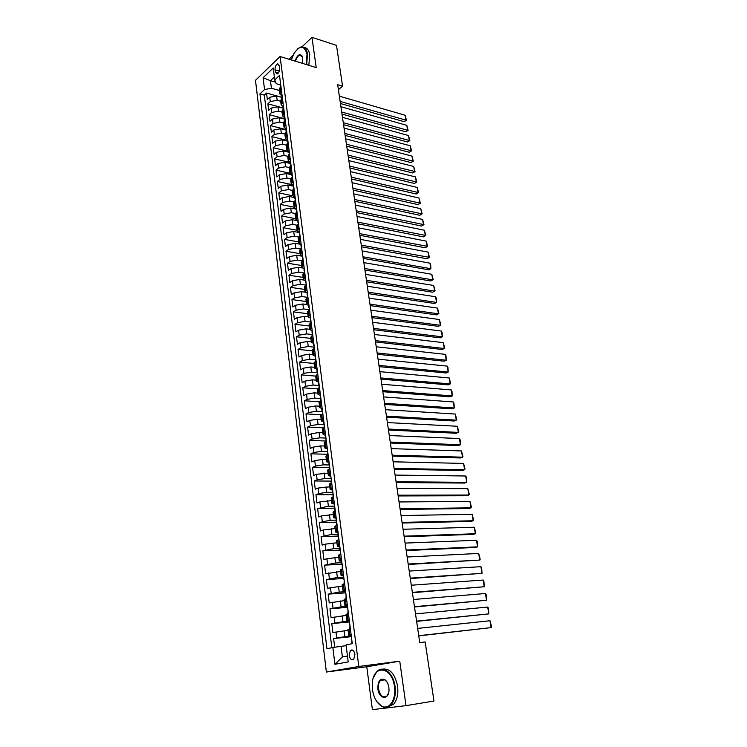 <?xml version="1.0" encoding="UTF-8"?>
<svg xmlns="http://www.w3.org/2000/svg" width="747" height="747" viewBox="0 0 747 747"><rect width="100%" height="100%" fill="white"/><g stroke="black" fill="none" stroke-linecap="round" stroke-linejoin="round"><path stroke-width="1.12" d="M354.928 654.325C354.013 650.413 352.491 649.143 350.352 650.488L349.194 655.39C350.1 659.302 351.632 660.581 353.789 659.227L354.928 654.325M406.004 705.644L399.748 661.17L366.768 666.754L372.398 709.65L406.004 705.644L433.96 701.041L425.174 641.953L419.739 642.588L337.672 84.691L342.556 86.148L336.495 45.371L311.957 37.35L301.984 46.856M366.768 666.754L326.374 672.029L255.483 80.321L280.088 56.511L358.812 666.483L326.374 672.029M282.039 97.455L276.605 95.952L269.751 97.259L267.333 99.51L266.539 93.058L281.974 97.343M280.695 101.256L277.146 100.275L270.283 101.592L267.865 103.824L283.29 107.998L283.3 105.047M267.865 103.824L268.659 110.332L271.096 108.11L277.977 106.793L283.356 108.25M284.71 119.128L279.35 117.718L272.45 119.034L270.003 121.229L269.191 114.674L284.663 118.745M286.11 130.099L280.741 128.727L273.813 130.034L271.348 132.2L270.535 125.608L286.045 129.576M287.53 141.146L282.142 139.81L275.185 141.118L272.711 143.256L271.889 136.617L287.446 140.483M288.949 152.276L283.552 150.978L276.567 152.285L274.084 154.396L273.253 147.71L288.846 151.464M290.387 163.481L284.971 162.23L277.959 163.537L275.456 165.619L274.635 158.878L290.144 162.491M291.825 174.779L286.4 173.556L279.359 174.863L276.848 176.918L276.017 170.129L290.462 173.388M293.282 186.152L287.838 184.976L280.779 186.283L278.248 188.3L277.408 181.465L291.517 184.537M294.748 197.619L289.294 196.47L282.198 197.778L279.658 199.776L278.808 192.885L292.777 195.817M296.232 209.16L290.751 208.058L283.636 209.365L281.077 211.326L280.228 204.389L294.187 207.208L293.599 202.605L295.495 200.243M297.717 220.795L292.226 219.73L285.083 221.037L282.515 222.97L281.656 215.976L295.653 218.694M299.211 232.513L293.711 231.495L286.54 232.793L283.953 234.698L283.085 227.648L297.129 230.263M300.518 244.278L295.205 243.345L288.006 244.642L285.41 246.51L284.532 239.413L298.613 241.916M301.237 256.044L296.718 255.287L289.481 256.585L286.876 258.415L285.989 251.263L300.107 253.663M302.395 267.977L298.23 267.314L290.975 268.612L288.351 270.414L287.464 263.205L301.611 265.493M303.702 280.032L299.762 279.434L292.479 280.732L289.836 282.506L288.94 275.241L303.133 277.417M305.112 292.198L301.302 291.647L293.991 292.945L291.33 294.682L290.434 287.362L304.664 289.425M306.597 304.459L302.862 303.964L295.513 305.252L292.843 306.952L291.937 299.575L306.205 301.527M309.538 309.902L307.521 311.863L308.147 316.821L304.421 316.364L297.054 317.652L294.365 319.324L293.45 311.891L307.755 313.721M309.734 329.306L305.999 328.867L298.595 330.155L295.896 331.78L294.972 324.291L309.314 326M311.34 341.865L307.587 341.463L300.163 342.742L297.437 344.339L296.512 336.794L310.892 338.382M312.956 354.526L309.193 354.162L301.732 355.441L298.996 357.001L298.062 349.391L312.479 350.857M314.58 367.291L310.808 366.954L303.319 368.234L300.565 369.756L299.622 362.09L314.085 363.434M316.214 380.158L312.433 379.849L304.916 381.129L302.143 382.613L301.19 374.882L315.701 376.096M317.867 393.118L314.076 392.847L306.522 394.127L303.74 395.565L302.778 387.786L317.363 388.87M319.529 406.191L315.729 405.948L308.147 407.227L305.346 408.628L304.374 400.784L319.286 401.755M321.21 419.356L317.4 419.16L309.781 420.43L306.961 421.794L305.99 413.885L321.518 414.753M322.9 432.634L319.081 432.466L311.434 433.736L308.595 435.062L307.615 427.088L324.03 427.854M324.6 446.015L320.771 445.884L313.096 447.154L310.238 448.433L309.249 440.394L325.888 441.01M326.318 459.508L322.48 459.414L314.767 460.675L311.901 461.917L310.901 453.812L327.588 454.269M328.054 473.103L316.457 474.308L313.572 475.503L312.563 467.342L329.296 467.641M329.8 486.811L318.157 488.052L315.253 489.21L314.244 480.975L331.014 481.105M331.556 500.63L319.875 501.909L316.952 503.02L315.934 494.719L332.751 494.682M333.33 514.571L321.602 515.878L318.661 516.943L317.634 508.576L334.917 508.119M335.123 528.615L323.348 529.968L320.388 530.986L319.352 522.545L336.71 522.162M336.925 542.78L325.113 544.171L322.134 545.142L321.089 536.635L338.494 536.066M338.746 557.057L323.89 559.41L322.835 550.828L340.287 550.091M340.576 571.464L325.655 573.799L324.59 565.152L341.65 564.246M342.425 585.984L327.438 588.309L326.364 579.588L343.471 578.505M344.292 600.625L329.24 602.941L328.157 594.145L345.31 592.875M346.169 615.388L331.052 617.694L329.969 608.824L347.168 607.367M348.065 630.281L332.882 632.578L331.789 623.633L349.036 621.98M351.146 634.885L348.737 635.501L351.211 635.37M349.204 619.665L346.804 620.346L349.279 620.281M347.262 604.566L344.89 605.313L347.364 605.322M345.347 589.598L342.994 590.419L345.459 590.485M343.452 574.76L341.108 575.648L343.583 575.778M341.566 560.045L339.241 560.997L341.715 561.193M339.698 545.459L337.392 546.468L339.857 546.729M337.84 530.986L335.562 532.06L338.027 532.387M275.036 69.779L275.344 72.17L277.128 74.018C278.818 72.973 279.639 71.012 279.574 68.136L279.266 65.736L277.501 63.897C275.802 64.933 274.98 66.903 275.036 69.779L279.285 71.04M275.624 82.189L270.461 80.704L271.404 88.239L264.541 89.556L259.937 93.907L326.934 648.704L332.863 647.528L334.927 664.298L348.205 661.926L346.057 644.894L352.276 643.662L279.509 75.428L274.728 79.938L276.241 83.701L280.33 84.878M264.541 89.556L263.093 77.735L273.215 68.005L274.728 79.938M350.838 636.052L344.853 636.687L344.096 630.683M348.933 621.14L342.957 621.709L342.21 615.743M347.038 606.349L341.09 606.844L340.343 600.933M345.161 591.68L339.222 592.11L338.484 586.255M343.303 577.132L337.383 577.496L336.645 571.688M341.454 562.706L335.552 563.014L334.824 557.243M339.624 548.401L333.741 548.643L333.022 542.929M337.812 534.208L331.939 534.385L331.229 528.717M336.01 520.136L330.155 520.248L329.446 514.627M334.226 506.177L328.391 506.233L327.681 500.658M332.452 492.329L326.635 492.329L325.935 486.801M330.697 478.594L324.889 478.538L324.198 473.047M328.951 464.97L323.162 464.858L322.48 459.414M327.223 451.459L321.453 451.281L320.771 445.884M325.701 438.059L319.753 437.826L319.081 432.466M324.245 424.772L318.063 424.464L317.4 419.16M322.555 411.578L316.392 411.223L315.729 405.948M320.874 398.496L314.739 398.076L314.076 392.847M319.137 385.499L313.086 385.041L312.433 379.849M317.372 374.452L317.344 372.594L311.462 372.099L310.808 366.954M315.542 359.811L309.837 359.26L309.193 354.162M314.198 346.356L313.88 347.14L308.231 346.524L307.587 341.463M312.265 334.525L306.634 333.89L305.999 328.867M310.668 322.041L305.056 321.35L304.421 316.364M309.081 309.641L303.478 308.913L302.862 303.964M307.512 297.343L301.928 296.559L301.302 291.647M306.139 283.393L305.943 285.121L300.378 284.308L299.762 279.434M304.048 272.963L298.847 272.151L298.23 267.314M302.208 260.89L297.325 260.087L296.718 255.287M300.406 248.9L295.812 248.107L295.205 243.345M298.651 237.014L294.309 236.22L293.711 231.495M296.961 225.211L292.824 224.427L292.226 219.73M295.317 213.502L291.339 212.718L290.751 208.058M293.72 201.886L289.873 201.102L289.294 196.47M292.161 190.364L288.417 189.561L287.838 184.976M290.639 178.925L286.979 178.113L286.4 173.556M289.154 167.58L285.541 166.749L284.971 162.23M287.707 156.319L284.112 155.469L283.552 150.978M286.288 145.142L282.702 144.264L282.142 139.81M284.878 134.049L281.302 133.153L280.741 128.727M283.468 123.04L279.91 122.116L279.35 117.718M282.077 112.106L278.519 111.154L277.977 106.793M266.539 93.058L264.335 95.121L331.845 647.733M344.853 636.687L333.62 638.564L334.693 647.257M331.789 623.633L342.957 621.709M329.969 608.824L341.09 606.844M328.157 594.145L339.222 592.11M326.364 579.588L337.383 577.496M324.59 565.152L335.552 563.014M322.835 550.828L333.741 548.643M321.089 536.635L331.939 534.385M319.352 522.545L330.155 520.248M317.634 508.576L328.391 506.233M315.934 494.719L318.848 493.58L326.635 492.329M314.244 480.975L317.139 479.798L324.889 478.538M312.563 467.342L315.439 466.119L323.162 464.858M310.901 453.812L313.759 452.551L321.453 451.281M309.249 440.394L312.097 439.087L319.753 437.826M307.615 427.088L310.444 425.734L318.063 424.464M305.99 413.885L308.8 412.493L316.392 411.223M304.374 400.784L307.166 399.356L314.739 398.076M302.778 387.786L305.56 386.311L313.086 385.041M301.19 374.882L303.954 373.379L311.462 372.099M299.622 362.09L302.367 360.549L309.837 359.26M298.062 349.391L300.789 347.813L308.231 346.524M296.512 336.794L299.22 335.179L306.634 333.89M294.972 324.291L297.67 322.639L305.056 321.35M293.45 311.891L296.129 310.201L303.478 308.913M291.937 299.575L294.598 297.857L301.928 296.559M290.434 287.362L293.076 285.606L300.378 284.308M288.94 275.241L291.573 273.449L298.847 272.151M287.464 263.205L290.079 261.385L297.325 260.087M285.989 251.263L288.594 249.405L295.812 248.107M284.532 239.413L287.128 237.527L294.309 236.22M283.085 227.648L285.662 225.725L292.824 224.427M281.656 215.976L284.215 214.025L291.339 212.718M280.228 204.389L282.777 202.4L289.873 201.102M278.808 192.885L281.348 190.868L288.417 189.561M277.408 181.465L279.929 179.42L286.979 178.113M276.017 170.129L278.519 168.056L285.541 166.749M274.635 158.878L277.118 156.777L284.112 155.469M273.253 147.71L275.736 145.581L282.702 144.264M271.889 136.617L274.354 134.46L281.302 133.153M270.535 125.608L272.991 123.423L279.91 122.116M269.191 114.674L271.637 112.47L278.519 111.154M281.535 91.227L279.761 93.935L281.712 95.719M280.975 86.848L279.21 89.575L279.752 93.814M282.375 97.82L280.601 100.509L281.143 104.776M283.113 106.653L281.161 104.907L282.936 102.227M283.785 108.866L282.002 111.518L282.553 115.822M284.523 117.662L282.571 115.944L284.355 113.301M285.214 119.987L283.421 122.611L283.972 126.953M285.942 128.755L283.981 127.074L285.784 124.469M286.652 131.201L284.84 133.788L285.401 138.158M287.371 139.932L285.41 138.279L287.231 135.711M288.099 142.5L286.269 145.039L286.839 149.456M288.809 151.193L286.848 149.568L288.678 147.038M289.556 153.873L287.716 156.384L288.286 160.829M290.266 162.529L288.295 160.941L290.135 158.448M291.022 165.339L289.173 167.804L289.743 172.296M291.722 173.958L289.761 172.398L291.61 169.942M292.497 176.89L290.639 179.317L291.218 183.837M293.197 185.461L291.227 183.949L293.095 181.53M293.991 188.524L292.114 190.915L292.693 195.471M294.682 197.059L292.712 195.583L294.589 193.202M296.176 208.749L294.206 207.302L296.092 204.958M297.007 212.064L295.102 214.37L295.691 219.002M297.68 220.514L295.709 219.104L297.614 216.807M298.529 223.96L296.615 226.238L297.213 230.907M299.202 232.382L297.222 231.01L299.145 228.75M300.061 235.959L298.137 238.19L298.735 242.896M300.724 244.334L298.744 242.999L300.686 240.786M301.611 248.051L299.668 250.236L300.275 254.979M302.264 256.38L300.285 255.082L302.236 252.906M303.17 260.227L301.218 262.374L301.825 267.155M303.824 268.509L301.835 267.249L303.796 265.129M304.748 272.506L302.768 274.607L303.385 279.434M305.383 280.741L303.403 279.518L305.374 277.436M306.326 284.868L304.346 286.932L304.963 291.797M306.961 293.067L304.972 291.881L306.961 289.845M307.923 297.343L305.925 299.351L306.55 304.262M308.548 305.486L306.559 304.346L308.567 302.358M310.154 317.998L308.156 316.905L310.182 314.963M311.154 322.573L309.127 324.487L309.762 329.474M311.76 330.613L309.772 329.558L311.807 327.662M312.788 335.328L310.743 337.196L311.387 342.238M313.395 343.321L311.396 342.313L313.451 340.464M314.44 348.195L312.377 350.016L313.021 355.096M315.029 356.142L313.03 355.17L315.103 353.368M316.102 361.165L314.02 362.93L314.674 368.056M316.681 369.055L314.683 368.131L316.765 366.385M317.774 374.238L315.682 375.956L316.336 381.119M318.343 382.072L316.345 381.194L318.446 379.495M319.455 387.413L317.354 389.075L318.017 394.295M320.024 395.191L318.026 394.36L320.136 392.717M321.163 400.691L319.034 402.306L319.707 407.563M322.088 407.909L321.714 408.422L319.716 407.629L321.845 406.041M322.872 414.081L320.734 415.649L321.406 420.944M323.423 421.747L321.415 421.009L323.563 419.469M324.6 427.583L322.443 429.086L323.124 434.437M325.15 435.193L323.134 434.502L325.3 433.017M326.346 441.197L324.17 442.644L324.861 448.041M326.897 448.742L324.87 448.097L327.046 446.669M328.101 454.914L325.916 456.305L326.607 461.749M328.671 462.402L326.616 461.805L328.811 460.432M329.875 468.743L327.672 470.087L328.363 475.578M330.473 476.166L328.372 475.624L330.585 474.308M331.659 482.693L329.436 483.972L330.146 489.518M332.303 490.051L330.146 489.565L332.378 488.305M333.461 496.755L331.22 497.978L331.929 503.571M334.17 504.048L331.939 503.609L334.189 502.414M335.272 510.939L333.022 512.097L333.732 517.736M336.094 518.157L333.741 517.783L336.01 516.644M337.112 525.234L334.833 526.336L335.552 532.023M338.951 539.651L336.664 540.697L337.392 546.431M340.819 554.199L338.503 555.17L339.241 560.96M342.696 568.859L340.361 569.774L341.108 575.62M344.591 583.65L342.238 584.49L342.985 590.391M346.496 598.562L344.124 599.337L344.89 605.294M348.419 613.604L346.038 614.314L346.804 620.327M350.371 628.778L347.962 629.422L348.728 635.482M279.322 90.471L271.404 88.239M292.945 55.483L288.996 59.246M399.748 661.17L358.812 666.483M280.088 56.511L316.214 67.575L311.957 37.35M338.41 89.724L342.556 86.148M274.354 77.006L270.461 80.704L263.093 77.735M346.16 645.725L341.043 646.304L342.378 656.968L347.458 656.025M264.335 95.121L259.937 93.907M333.62 638.564L350.922 636.715M332.863 647.528L341.043 646.304M334.927 664.298L342.378 656.968M280.498 83.188L280.489 86.101M339.362 96.158L405.107 115.243L405.948 120.295L404.136 121.677L406.424 120.276L340.137 101.424M340.436 103.516L404.136 121.677M280.788 85.401L280.788 86.764M280.667 87.138L280.909 86.4M405.107 115.243L406.424 120.276M306.139 64.485L307.017 54.214C304.262 44.988 299.808 44.923 293.636 54.045L291.377 59.975M297.717 48.751L300.761 47.024C304.318 46.351 306.578 48.714 307.531 54.12L306.625 64.634M295.009 61.086C297.409 54.68 299.874 53.13 302.432 56.445L302.386 63.336M304.281 47.556C307.157 47.789 308.978 50.208 309.734 54.811L308.828 65.316M302.638 57.043L299.799 55.11C297.876 55.838 296.447 57.874 295.495 61.226M394.463 686.652C392.054 665.941 372.734 664.232 372.286 683.972L372.51 689.761C373.771 697.698 376.768 703.123 381.512 706.027C389.047 710.509 396.517 699.537 394.463 686.652M373.463 677.594L376.89 671.534C382.996 664.737 393.473 673.103 395.079 686.568C395.966 694.458 394.603 700.527 390.998 704.785C388.244 707.549 385.181 708.091 381.81 706.41L376.675 701.405M388.87 687.445L389.01 689.995C388.982 700.443 378.962 699.388 377.898 689.005C377.683 681.395 379.887 678.211 384.509 679.462C386.778 680.919 388.235 683.58 388.87 687.445M387.067 682.123L384.789 679.845L380.475 680.461C378.766 682.413 378.103 685.223 378.505 688.911C380.232 695.999 383.071 698.324 387.021 695.887L388.58 693.029M382.576 669.153C389.943 668.163 394.948 673.841 397.581 686.194C398.478 694.066 397.115 700.135 393.501 704.374L387.796 706.961M281.899 94.075L281.88 96.998M340.912 106.709L406.798 125.356L407.657 130.426L405.836 131.799L408.123 130.398L341.687 112.013M341.995 114.067L405.836 131.799M282.179 96.307L282.198 97.661M282.049 98.109L282.31 97.315M406.798 125.356L408.123 130.398M342.471 117.335L408.506 135.524L409.365 140.641L407.535 141.986L409.832 140.585L343.256 122.685M343.555 124.702L407.535 141.986M283.589 107.288L283.608 108.632M283.449 109.165L283.72 108.306M408.506 135.524L409.832 140.585M284.719 116.093L284.7 119.016M344.05 128.045L410.234 145.768L411.093 150.913L409.253 152.248L411.56 150.847L344.843 133.424M345.133 135.412L409.253 152.248M285.009 118.353L285.037 119.688M284.868 120.304L285.139 119.38M410.234 145.768L411.56 150.847M286.138 127.223L286.12 130.146M345.637 138.821L411.961 156.076L412.83 161.259L410.981 162.575L413.296 161.175L346.431 144.236M346.72 146.188L410.981 162.575M286.428 129.502L286.474 130.818M286.297 131.509L286.568 130.538M411.961 156.076L413.296 161.175M287.576 138.428L287.558 141.37M347.234 149.671L413.707 166.46L414.576 171.67L412.717 172.977L415.043 171.567L348.037 155.124M348.317 157.047L412.717 172.977M287.866 140.725L287.922 142.033M287.735 142.798L288.006 141.771M413.707 166.46L415.043 171.567M289.024 149.727L289.005 152.668M348.84 160.605L415.463 176.908L416.34 182.165L414.473 183.445L416.798 182.035L349.643 166.095M349.923 167.991L414.473 183.445M289.322 152.043L289.378 153.331M289.192 154.171L289.453 153.088M415.463 176.908L416.798 182.035M290.48 161.109L290.452 164.051M350.455 171.614L417.228 187.432L418.115 192.717L416.238 193.987L418.572 192.577L351.267 177.151M351.548 179L416.238 193.987M290.779 163.434L290.844 164.714M290.658 165.629L290.91 164.499M417.228 187.432L418.572 192.577M291.946 172.576L291.928 175.517M352.089 182.707L419.002 198.03L419.898 203.352L418.012 204.603L420.356 203.184L352.911 188.281M353.172 190.102L418.012 204.603M292.245 174.919L292.32 176.18M292.133 177.179L292.385 175.984M419.002 198.03L420.356 203.184M293.431 184.126L293.403 187.067M353.733 193.875L420.794 208.693L421.691 214.053L419.795 215.285L422.148 213.875L354.554 199.486M354.816 201.27L419.795 215.285M293.73 186.489L293.814 187.73M293.627 188.814L293.87 187.562M420.794 208.693L422.148 213.875M294.916 195.761L294.888 198.711M355.385 205.126L422.597 219.431L423.502 224.828L421.597 226.042L423.96 224.632L356.216 210.775M356.478 212.531L421.597 226.042M295.224 198.142L295.317 199.365M295.121 200.532L295.364 199.225M422.597 219.431L423.96 224.632M296.419 207.479L296.391 210.439M357.057 216.453L424.417 230.244L425.323 235.688L423.409 236.883L425.781 235.464L357.888 222.158M358.14 223.867L423.409 236.883M296.727 209.879L296.83 211.093M296.634 212.335L296.867 210.971M424.417 230.244L425.781 235.464M297.932 219.301L297.904 222.251M358.728 227.872L426.248 241.141L427.163 246.613L425.23 247.789L427.611 246.37L359.578 233.615M359.821 235.286L425.23 247.789M298.342 222.895L298.24 221.719M298.156 224.24L298.38 222.811M426.248 241.141L427.611 246.37M299.454 231.206L299.426 234.166M360.428 239.367L428.087 252.103L429.011 257.612L427.069 258.779L429.46 257.351L361.277 245.156M361.52 246.79L427.069 258.779M299.874 234.791L299.771 233.634M299.687 236.229L299.911 234.745M428.087 252.103L429.46 257.351M300.994 243.195L300.957 246.165M362.127 250.955L429.936 263.149L430.87 268.696L428.918 269.835L363.219 258.378M362.986 256.781L430.87 268.696L430.664 264.531L429.936 263.149M301.302 245.651L301.237 248.312M302.535 255.287L302.507 258.247M363.845 262.627L431.803 274.27L432.746 279.854L430.786 280.975L364.938 270.05M364.704 268.49L432.746 279.854L433.195 279.546L431.803 274.27M302.852 257.752L302.796 260.488M304.104 267.463L304.066 270.433M365.572 274.382L433.69 285.466L434.633 291.097L432.653 292.198L366.665 281.815M366.441 280.293L434.633 291.097L435.081 290.77L433.69 285.466M304.421 269.956L304.561 271.04M304.365 272.758L304.561 271.086M305.672 279.733L305.635 282.711M367.319 286.222L435.576 296.746L436.528 302.414L434.549 303.487L368.411 293.664M368.187 292.18L436.528 302.414L436.313 298.1L435.576 296.746M305.99 282.245L306.13 283.3M307.25 292.105L307.222 295.084M369.074 298.156L437.49 308.1L438.442 313.805L436.453 314.87L370.167 305.598M369.952 304.15L438.442 313.805L438.891 313.441L437.49 308.1M307.577 294.635L307.708 295.653M307.54 297.586L307.727 295.793M308.847 304.571L308.81 307.549M370.839 310.173L439.404 319.539L440.375 325.29L438.368 326.327L371.931 317.624M371.726 316.224L440.375 325.29L440.814 324.889L439.404 319.539M309.174 307.12L309.305 308.109M309.146 310.145L309.323 308.287M310.463 317.139L310.425 320.118M372.622 322.284L441.346 331.061L442.317 336.85L440.291 337.868L373.715 329.735M373.519 328.381L442.317 336.85L442.075 332.387L441.346 331.061M310.789 319.707L310.911 320.659M310.761 322.807L310.939 320.874M312.078 329.8L312.041 332.779M374.415 334.488L443.288 342.658L444.269 348.494L442.243 349.493L375.508 341.949M375.321 340.632L444.269 348.494L444.708 348.055L443.288 342.658M312.414 332.387L312.526 333.302M312.395 335.562L312.563 333.564M313.712 342.556L313.675 345.544M376.227 346.785L445.249 354.349L446.239 360.222L444.194 361.193L377.319 354.246M377.132 352.967L446.239 360.222L445.978 355.647L445.249 354.349M314.048 345.17L314.16 346.048M315.365 355.423L315.318 358.411M378.047 359.176L447.229 366.114L448.219 372.034L446.164 372.986L379.14 366.637M378.962 365.404L448.219 372.034L447.957 367.412L447.229 366.114M315.701 358.056L315.804 358.896M315.701 361.389L315.85 359.251M317.027 368.383L316.98 371.38M379.887 371.661L449.218 377.973L450.217 383.93L448.153 384.864L380.979 379.121M380.802 377.935L450.217 383.93L450.646 383.416L449.218 377.973M317.363 371.044L317.466 371.838M318.698 381.456L318.652 384.453M381.736 384.238L451.225 389.915L452.234 395.919L450.152 396.825L382.828 391.708M382.66 390.569L452.234 395.919L451.954 391.185L451.225 389.915M318.82 384.117L319.137 384.892M319.053 387.618L319.193 385.349M320.379 394.631L320.342 397.628M383.594 396.918L453.242 401.942L454.26 407.983L452.168 408.87L384.696 404.388M384.537 403.296L454.26 407.983L453.971 403.203L453.242 401.942M320.724 397.32L320.818 398.048M320.752 400.896L320.883 398.553M385.48 409.692L455.278 414.053L456.305 420.15L454.204 421.009L386.572 417.162M386.423 416.116L456.305 420.15L456.725 419.562L455.278 414.053M322.209 410.598L322.517 411.308M322.471 414.286L322.592 411.858M323.796 421.289L323.75 424.296M387.366 422.569L457.332 426.266L458.359 432.401L456.249 433.241L388.468 430.039M388.319 429.039L458.359 432.401L458.779 431.785L457.332 426.266M324.151 424.035L324.235 424.679M324.198 427.779L324.31 425.276M325.524 434.791L325.477 437.798M389.28 435.538L459.396 438.554L460.432 444.736L458.303 445.557L390.382 443.018M390.242 442.065L460.432 444.736L460.124 439.787L459.396 438.554M325.879 437.546L325.953 438.153M325.935 441.374L326.037 438.806M327.27 448.396L327.7 451.739M391.204 448.62L461.469 450.945L462.514 457.173L460.376 457.958L392.306 456.09M392.166 455.194L462.514 457.173L462.935 456.51L461.469 450.945M327.69 455.091L327.784 452.439M329.025 462.104L328.969 465.12M393.137 461.795L463.57 463.42L464.625 469.695L462.468 470.461L394.239 469.275M394.117 468.425L464.625 469.695L465.036 469.004L463.57 463.42M329.38 464.914L329.446 465.437M329.455 468.92L329.548 466.193M330.79 475.932L331.22 479.247M395.098 475.073L465.68 475.998L466.744 482.319L464.578 483.057L396.199 482.562M396.078 481.759L466.744 482.319L466.408 477.184L465.68 475.998M331.238 482.861L331.323 480.05M332.583 489.883L332.527 492.899M397.068 488.463L467.809 488.659L468.873 495.028L466.698 495.747L398.16 495.943M398.058 495.196L468.873 495.028L469.284 494.29L467.809 488.659M333.041 496.914L333.115 494.028M334.376 503.936L334.796 507.204M399.047 501.956L469.947 501.424L471.021 507.839L468.836 508.53L400.149 509.445M400.047 508.744L471.021 507.839L471.432 507.064L469.947 501.424M334.852 511.088L334.796 508.362M336.197 518.11L336.141 521.135M401.046 515.561L472.104 514.281L473.196 520.743L470.993 521.406L402.147 523.04M402.054 522.405L473.196 520.743L473.598 519.94L472.104 514.281M336.682 525.384L336.738 522.33M338.027 532.406L337.961 535.431M403.063 529.268L474.28 527.233L475.372 533.75L473.159 534.385L404.164 536.757M404.08 536.169L475.372 533.75L475.774 532.919L474.28 527.233M338.522 539.792L338.568 536.663M339.876 546.813L339.81 549.839M405.098 543.088L476.474 540.286L477.576 546.851L475.344 547.458L406.2 550.576M340.8 554.069L340.417 551.109M406.125 550.044L477.576 546.851L477.202 541.407L476.474 540.286M341.734 561.352L341.668 564.377M407.152 557.019L478.678 553.443L479.789 560.054L408.245 564.508M408.179 564.032L479.789 560.054L480.19 559.167L478.678 553.443M342.247 568.906L342.285 565.675M343.611 576.002L343.545 579.037M409.216 571.072L480.909 566.693L482.03 573.36L410.318 578.552M410.252 578.131L482.03 573.36L481.638 567.785L480.909 566.693M344.124 583.603L344.171 580.372M345.506 590.784L345.908 593.921M411.298 585.228L483.15 580.046L484.28 586.759L412.4 592.716M412.344 592.352L484.28 586.759L483.879 581.119L483.15 580.046M346.02 598.431L346.066 595.191M347.411 605.696L347.346 608.73M413.399 599.505L485.41 593.51L486.549 600.271L414.501 606.984M414.454 606.685L486.549 600.271L486.138 594.565L485.41 593.51M347.934 613.38L347.981 610.131M349.335 620.729L349.269 623.764M415.509 613.894L487.688 607.068L488.837 613.885L416.611 621.383M416.583 621.14L488.837 613.885L488.417 608.114L487.688 607.068M349.867 628.451L349.913 625.202M351.277 635.893L351.641 638.956M417.648 628.404L489.985 620.738L491.134 627.611L418.75 635.893M418.722 635.706L491.134 627.611L491.517 626.574L489.985 620.738M351.678 638.993L351.202 638.937M351.809 643.662L351.856 640.412M277.146 100.275L276.605 95.952M270.283 101.592L269.751 97.259M336.72 637.91L335.982 631.906M334.871 622.933L334.133 616.975M333.022 608.077L332.294 602.166M331.201 593.342L330.473 587.487M329.39 578.738L328.671 572.921M327.597 564.246L326.887 558.485M325.813 549.885L325.113 544.171M324.049 535.636L323.348 529.968M322.302 521.499L321.602 515.878M320.566 507.484L319.875 501.909M318.848 493.58L318.157 488.052M317.139 479.798L316.457 474.308M315.439 466.119L314.767 460.675M313.759 452.551L313.096 447.154M312.097 439.087L311.434 433.736M310.444 425.734L309.781 420.43M308.8 412.493L308.147 407.227M307.166 399.356L306.522 394.127M305.56 386.311L304.916 381.129M303.954 373.379L303.319 368.234M302.367 360.549L301.732 355.441M300.789 347.813L300.163 342.742M299.22 335.179L298.595 330.155M297.67 322.639L297.054 317.652M296.129 310.201L295.513 305.252M294.598 297.857L293.991 292.945M293.076 285.606L292.479 280.732M291.573 273.449L290.975 268.612M290.079 261.385L289.481 256.585M288.594 249.405L288.006 244.642M287.128 237.527L286.54 232.793M285.662 225.725L285.083 221.037M284.215 214.025L283.636 209.365M282.777 202.4L282.198 197.778M281.348 190.868L280.779 186.283M279.929 179.42L279.359 174.863M278.519 168.056L277.959 163.537M277.118 156.777L276.567 152.285M275.736 145.581L275.185 141.118M274.354 134.46L273.813 130.034M272.991 123.423L272.45 119.034M271.637 112.47L271.096 108.11M280.555 92.133L279.994 87.754M281.955 103.114L281.395 98.716M283.365 114.188L282.805 109.753M284.794 125.337L284.224 120.865M286.222 136.57L285.653 132.07M287.67 147.887L287.091 143.349M289.126 159.288L288.547 154.713M290.592 170.774L290.004 166.17M292.068 182.343L291.479 177.702M293.562 194.005L292.964 189.327M295.065 205.752L294.458 201.036M296.568 217.592L295.961 212.839M298.09 229.516L297.483 224.735M299.631 241.533L299.015 236.715M301.172 253.644L300.555 248.788M302.731 265.848L302.105 260.955M304.309 278.155L303.674 273.215M305.887 290.546L305.252 285.578M307.484 303.039L306.84 298.025M309.09 315.626L308.446 310.584M310.715 328.316L310.061 323.227M312.339 341.108L311.686 335.982M313.992 353.994L313.329 348.83M315.645 366.992L314.982 361.781M317.326 380.092L316.653 374.835M319.006 393.296L318.334 388.001M320.706 406.601L320.024 401.26M322.424 420.019L321.733 414.641M324.151 433.54L323.451 428.124M325.888 447.182L325.188 441.71M327.644 460.927L326.943 455.418M329.418 474.793L328.708 469.228M331.201 488.762L330.482 483.16M332.994 502.862L332.275 497.203M334.815 517.064L334.086 511.368M336.645 531.397L335.907 525.645M338.484 545.842L337.747 540.053M340.343 560.418L339.605 554.573M342.219 575.106L341.472 569.214M344.115 589.925L343.359 583.986M346.02 604.874L345.254 598.879M347.953 619.945L347.178 613.903M349.885 635.146L349.11 629.049M278.314 73.047L275.344 72.17M352.827 650.198L350.352 650.488M278.715 64.261L277.501 63.897M299.799 55.11L301.928 55.773M393.501 704.374L390.998 704.785M380.475 680.461L384.509 679.462M313.88 347.14L314.039 348.419M321.714 408.422L322.032 410.906"/></g></svg>
